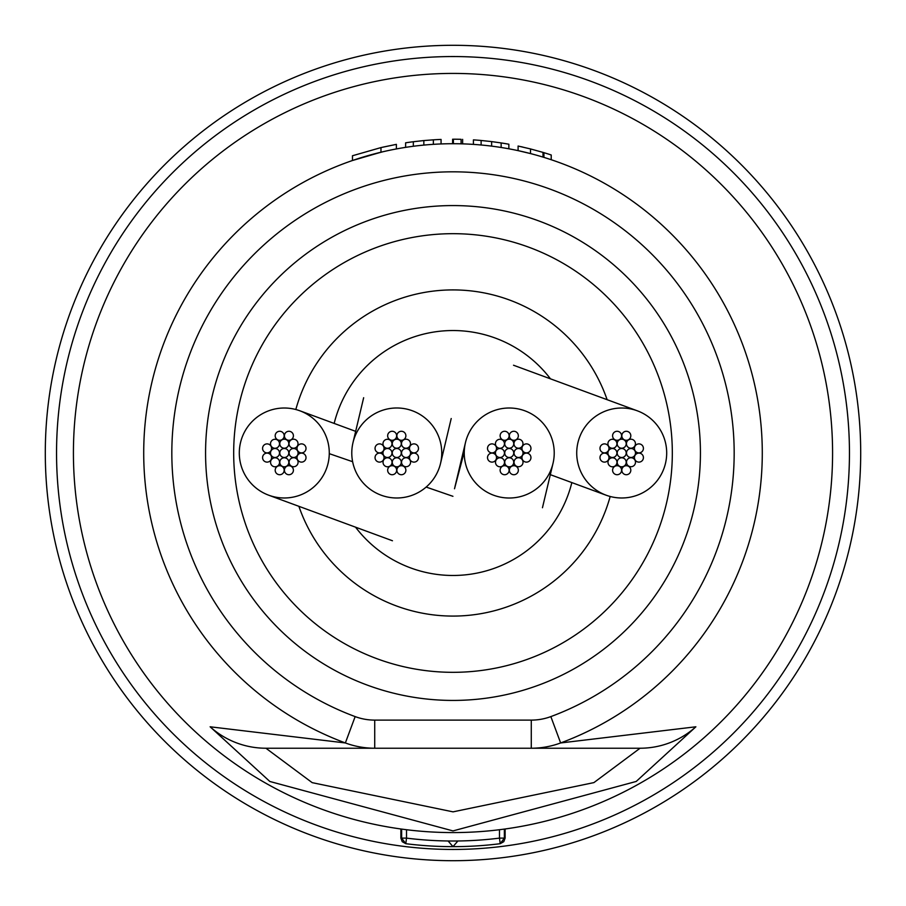 <?xml version="1.0" encoding="UTF-8"?>
<svg xmlns="http://www.w3.org/2000/svg" width="906" height="906" viewBox="0 0 906 906"><rect width="100%" height="100%" fill="white"/><g stroke="black" fill="none" stroke-linecap="round" stroke-linejoin="round"><path stroke-width="1.36" d="M464.268 451.8A44.983 44.983 0 0 0 552.83 464.121A44.983 44.983 0 0 0 514.733 408.346A44.983 44.983 0 0 0 464.268 451.8L454.506 488.764M441.754 453A44.983 44.983 0 0 0 353.034 442.456A44.983 44.983 0 0 0 391.573 497.688A44.983 44.983 0 0 0 441.754 453M666.691 453A44.983 44.983 0 0 0 621.709 408.017A44.983 44.983 0 0 0 606.182 495.22A44.983 44.983 0 0 0 666.691 453M298.878 506.295A163.08 163.08 0 0 0 610.18 496.488M355.526 527.145A122.469 122.469 0 0 0 571.845 482.592M550.452 378.833A122.469 122.469 0 0 0 334.155 423.43M607.122 399.693A163.08 163.08 0 0 0 295.82 409.512M239.309 452.343A44.983 44.983 0 0 0 268.799 495.231A44.983 44.983 0 0 0 329.274 453.657A44.983 44.983 0 0 0 299.852 410.792A44.983 44.983 0 0 0 239.309 452.343M617.201 453A4.496 4.496 0 0 0 621.709 457.496A4.496 4.496 0 0 0 626.205 453A4.496 4.496 0 0 0 621.709 448.504A4.496 4.496 0 0 0 617.201 453M607.915 443.77A4.496 4.496 0 0 0 612.411 448.266A4.496 4.496 0 0 0 616.907 443.77A4.496 4.496 0 0 0 612.411 439.274A4.496 4.496 0 0 0 607.915 443.77M607.915 453A4.496 4.496 0 0 0 612.411 457.496A4.496 4.496 0 0 0 616.907 453A4.496 4.496 0 0 0 612.411 448.504A4.496 4.496 0 0 0 607.915 453M617.201 443.714A4.496 4.496 0 0 0 621.709 448.21A4.496 4.496 0 0 0 626.205 443.714A4.496 4.496 0 0 0 621.709 439.206A4.496 4.496 0 0 0 617.201 443.714M626.499 453A4.496 4.496 0 0 0 630.995 457.496A4.496 4.496 0 0 0 635.491 453A4.496 4.496 0 0 0 630.995 448.504A4.496 4.496 0 0 0 626.499 453M617.201 462.286A4.496 4.496 0 0 0 621.709 466.794A4.496 4.496 0 0 0 626.205 462.286A4.496 4.496 0 0 0 621.709 457.79A4.496 4.496 0 0 0 617.201 462.286M599.987 448.379A4.496 4.496 0 0 0 604.483 452.887A4.496 4.496 0 0 0 608.979 448.379A4.496 4.496 0 0 0 604.483 443.883A4.496 4.496 0 0 0 599.987 448.379M626.431 443.714A4.496 4.496 0 0 0 630.927 448.21A4.496 4.496 0 0 0 635.434 443.714A4.496 4.496 0 0 0 630.927 439.206A4.496 4.496 0 0 0 626.431 443.714M626.499 462.23A4.496 4.496 0 0 0 630.995 466.726A4.496 4.496 0 0 0 635.491 462.23A4.496 4.496 0 0 0 630.995 457.734A4.496 4.496 0 0 0 626.499 462.23M607.983 462.286A4.496 4.496 0 0 0 612.479 466.794A4.496 4.496 0 0 0 616.975 462.286A4.496 4.496 0 0 0 612.479 457.79A4.496 4.496 0 0 0 607.983 462.286M599.987 457.621A4.496 4.496 0 0 0 604.483 462.117A4.496 4.496 0 0 0 608.979 457.621A4.496 4.496 0 0 0 604.483 453.113A4.496 4.496 0 0 0 599.987 457.621M621.822 435.775A4.496 4.496 0 0 0 626.318 440.282A4.496 4.496 0 0 0 630.814 435.775A4.496 4.496 0 0 0 626.318 431.279A4.496 4.496 0 0 0 621.822 435.775M634.427 457.621A4.496 4.496 0 0 0 638.923 462.117A4.496 4.496 0 0 0 643.419 457.621A4.496 4.496 0 0 0 638.923 453.113A4.496 4.496 0 0 0 634.427 457.621M612.592 470.225A4.496 4.496 0 0 0 617.088 474.721A4.496 4.496 0 0 0 621.584 470.225A4.496 4.496 0 0 0 617.088 465.718A4.496 4.496 0 0 0 612.592 470.225M612.592 435.775A4.496 4.496 0 0 0 617.088 440.282A4.496 4.496 0 0 0 621.584 435.775A4.496 4.496 0 0 0 617.088 431.279A4.496 4.496 0 0 0 612.592 435.775M634.427 448.379A4.496 4.496 0 0 0 638.923 452.887A4.496 4.496 0 0 0 643.419 448.379A4.496 4.496 0 0 0 638.923 443.883A4.496 4.496 0 0 0 634.427 448.379M621.822 470.225A4.496 4.496 0 0 0 626.318 474.721A4.496 4.496 0 0 0 630.814 470.225A4.496 4.496 0 0 0 626.318 465.718A4.496 4.496 0 0 0 621.822 470.225M504.733 453A4.496 4.496 0 0 0 509.24 457.496A4.496 4.496 0 0 0 513.736 453A4.496 4.496 0 0 0 509.24 448.504A4.496 4.496 0 0 0 504.733 453M495.446 443.77A4.496 4.496 0 0 0 499.942 448.266A4.496 4.496 0 0 0 504.438 443.77A4.496 4.496 0 0 0 499.942 439.274A4.496 4.496 0 0 0 495.446 443.77M495.446 453A4.496 4.496 0 0 0 499.942 457.496A4.496 4.496 0 0 0 504.438 453A4.496 4.496 0 0 0 499.942 448.504A4.496 4.496 0 0 0 495.446 453M504.733 443.714A4.496 4.496 0 0 0 509.24 448.21A4.496 4.496 0 0 0 513.736 443.714A4.496 4.496 0 0 0 509.24 439.206A4.496 4.496 0 0 0 504.733 443.714M514.03 453A4.496 4.496 0 0 0 518.526 457.496A4.496 4.496 0 0 0 523.022 453A4.496 4.496 0 0 0 518.526 448.504A4.496 4.496 0 0 0 514.03 453M504.733 462.286A4.496 4.496 0 0 0 509.24 466.794A4.496 4.496 0 0 0 513.736 462.286A4.496 4.496 0 0 0 509.24 457.79A4.496 4.496 0 0 0 504.733 462.286M487.519 448.379A4.496 4.496 0 0 0 492.015 452.887A4.496 4.496 0 0 0 496.511 448.379A4.496 4.496 0 0 0 492.015 443.883A4.496 4.496 0 0 0 487.519 448.379M513.962 443.714A4.496 4.496 0 0 0 518.459 448.21A4.496 4.496 0 0 0 522.966 443.714A4.496 4.496 0 0 0 518.459 439.206A4.496 4.496 0 0 0 513.962 443.714M514.03 462.23A4.496 4.496 0 0 0 518.526 466.726A4.496 4.496 0 0 0 523.022 462.23A4.496 4.496 0 0 0 518.526 457.734A4.496 4.496 0 0 0 514.03 462.23M495.503 462.286A4.496 4.496 0 0 0 500.01 466.794A4.496 4.496 0 0 0 504.506 462.286A4.496 4.496 0 0 0 500.01 457.79A4.496 4.496 0 0 0 495.503 462.286M487.519 457.621A4.496 4.496 0 0 0 492.015 462.117A4.496 4.496 0 0 0 496.511 457.621A4.496 4.496 0 0 0 492.015 453.113A4.496 4.496 0 0 0 487.519 457.621M509.353 435.775A4.496 4.496 0 0 0 513.849 440.282A4.496 4.496 0 0 0 518.345 435.775A4.496 4.496 0 0 0 513.849 431.279A4.496 4.496 0 0 0 509.353 435.775M521.958 457.621A4.496 4.496 0 0 0 526.454 462.117A4.496 4.496 0 0 0 530.95 457.621A4.496 4.496 0 0 0 526.454 453.113A4.496 4.496 0 0 0 521.958 457.621M500.123 470.225A4.496 4.496 0 0 0 504.619 474.721A4.496 4.496 0 0 0 509.115 470.225A4.496 4.496 0 0 0 504.619 465.718A4.496 4.496 0 0 0 500.123 470.225M500.123 435.775A4.496 4.496 0 0 0 504.619 440.282A4.496 4.496 0 0 0 509.115 435.775A4.496 4.496 0 0 0 504.619 431.279A4.496 4.496 0 0 0 500.123 435.775M521.958 448.379A4.496 4.496 0 0 0 526.454 452.887A4.496 4.496 0 0 0 530.95 448.379A4.496 4.496 0 0 0 526.454 443.883A4.496 4.496 0 0 0 521.958 448.379M509.353 470.225A4.496 4.496 0 0 0 513.849 474.721A4.496 4.496 0 0 0 518.345 470.225A4.496 4.496 0 0 0 513.849 465.718A4.496 4.496 0 0 0 509.353 470.225M392.264 453A4.496 4.496 0 0 0 396.76 457.496A4.496 4.496 0 0 0 401.267 453A4.496 4.496 0 0 0 396.76 448.504A4.496 4.496 0 0 0 392.264 453M382.978 443.77A4.496 4.496 0 0 0 387.474 448.266A4.496 4.496 0 0 0 391.97 443.77A4.496 4.496 0 0 0 387.474 439.274A4.496 4.496 0 0 0 382.978 443.77M382.978 453A4.496 4.496 0 0 0 387.474 457.496A4.496 4.496 0 0 0 391.97 453A4.496 4.496 0 0 0 387.474 448.504A4.496 4.496 0 0 0 382.978 453M392.264 443.714A4.496 4.496 0 0 0 396.76 448.21A4.496 4.496 0 0 0 401.267 443.714A4.496 4.496 0 0 0 396.76 439.206A4.496 4.496 0 0 0 392.264 443.714M401.562 453A4.496 4.496 0 0 0 406.058 457.496A4.496 4.496 0 0 0 410.554 453A4.496 4.496 0 0 0 406.058 448.504A4.496 4.496 0 0 0 401.562 453M392.264 462.286A4.496 4.496 0 0 0 396.76 466.794A4.496 4.496 0 0 0 401.267 462.286A4.496 4.496 0 0 0 396.76 457.79A4.496 4.496 0 0 0 392.264 462.286M375.05 448.379A4.496 4.496 0 0 0 379.546 452.887A4.496 4.496 0 0 0 384.042 448.379A4.496 4.496 0 0 0 379.546 443.883A4.496 4.496 0 0 0 375.05 448.379M401.494 443.714A4.496 4.496 0 0 0 405.99 448.21A4.496 4.496 0 0 0 410.497 443.714A4.496 4.496 0 0 0 405.99 439.206A4.496 4.496 0 0 0 401.494 443.714M401.562 462.23A4.496 4.496 0 0 0 406.058 466.726A4.496 4.496 0 0 0 410.554 462.23A4.496 4.496 0 0 0 406.058 457.734A4.496 4.496 0 0 0 401.562 462.23M383.034 462.286A4.496 4.496 0 0 0 387.541 466.794A4.496 4.496 0 0 0 392.038 462.286A4.496 4.496 0 0 0 387.541 457.79A4.496 4.496 0 0 0 383.034 462.286M375.05 457.621A4.496 4.496 0 0 0 379.546 462.117A4.496 4.496 0 0 0 384.042 457.621A4.496 4.496 0 0 0 379.546 453.113A4.496 4.496 0 0 0 375.05 457.621M396.885 435.775A4.496 4.496 0 0 0 401.381 440.282A4.496 4.496 0 0 0 405.877 435.775A4.496 4.496 0 0 0 401.381 431.279A4.496 4.496 0 0 0 396.885 435.775M409.489 457.621A4.496 4.496 0 0 0 413.985 462.117A4.496 4.496 0 0 0 418.481 457.621A4.496 4.496 0 0 0 413.985 453.113A4.496 4.496 0 0 0 409.489 457.621M387.655 470.225A4.496 4.496 0 0 0 392.151 474.721A4.496 4.496 0 0 0 396.647 470.225A4.496 4.496 0 0 0 392.151 465.718A4.496 4.496 0 0 0 387.655 470.225M387.655 435.775A4.496 4.496 0 0 0 392.151 440.282A4.496 4.496 0 0 0 396.647 435.775A4.496 4.496 0 0 0 392.151 431.279A4.496 4.496 0 0 0 387.655 435.775M409.489 448.379A4.496 4.496 0 0 0 413.985 452.887A4.496 4.496 0 0 0 418.481 448.379A4.496 4.496 0 0 0 413.985 443.883A4.496 4.496 0 0 0 409.489 448.379M396.885 470.225A4.496 4.496 0 0 0 401.381 474.721A4.496 4.496 0 0 0 405.877 470.225A4.496 4.496 0 0 0 401.381 465.718A4.496 4.496 0 0 0 396.885 470.225M279.795 453A4.496 4.496 0 0 0 284.291 457.496A4.496 4.496 0 0 0 288.799 453A4.496 4.496 0 0 0 284.291 448.504A4.496 4.496 0 0 0 279.795 453M270.509 443.77A4.496 4.496 0 0 0 275.005 448.266A4.496 4.496 0 0 0 279.501 443.77A4.496 4.496 0 0 0 275.005 439.274A4.496 4.496 0 0 0 270.509 443.77M270.509 453A4.496 4.496 0 0 0 275.005 457.496A4.496 4.496 0 0 0 279.501 453A4.496 4.496 0 0 0 275.005 448.504A4.496 4.496 0 0 0 270.509 453M279.795 443.714A4.496 4.496 0 0 0 284.291 448.21A4.496 4.496 0 0 0 288.799 443.714A4.496 4.496 0 0 0 284.291 439.206A4.496 4.496 0 0 0 279.795 443.714M289.093 453A4.496 4.496 0 0 0 293.589 457.496A4.496 4.496 0 0 0 298.085 453A4.496 4.496 0 0 0 293.589 448.504A4.496 4.496 0 0 0 289.093 453M279.795 462.286A4.496 4.496 0 0 0 284.291 466.794A4.496 4.496 0 0 0 288.799 462.286A4.496 4.496 0 0 0 284.291 457.79A4.496 4.496 0 0 0 279.795 462.286M262.581 448.379A4.496 4.496 0 0 0 267.077 452.887A4.496 4.496 0 0 0 271.574 448.379A4.496 4.496 0 0 0 267.077 443.883A4.496 4.496 0 0 0 262.581 448.379M289.025 443.714A4.496 4.496 0 0 0 293.521 448.21A4.496 4.496 0 0 0 298.017 443.714A4.496 4.496 0 0 0 293.521 439.206A4.496 4.496 0 0 0 289.025 443.714M289.093 462.23A4.496 4.496 0 0 0 293.589 466.726A4.496 4.496 0 0 0 298.085 462.23A4.496 4.496 0 0 0 293.589 457.734A4.496 4.496 0 0 0 289.093 462.23M270.566 462.286A4.496 4.496 0 0 0 275.073 466.794A4.496 4.496 0 0 0 279.569 462.286A4.496 4.496 0 0 0 275.073 457.79A4.496 4.496 0 0 0 270.566 462.286M262.581 457.621A4.496 4.496 0 0 0 267.077 462.117A4.496 4.496 0 0 0 271.574 457.621A4.496 4.496 0 0 0 267.077 453.113A4.496 4.496 0 0 0 262.581 457.621M284.416 435.775A4.496 4.496 0 0 0 288.912 440.282A4.496 4.496 0 0 0 293.408 435.775A4.496 4.496 0 0 0 288.912 431.279A4.496 4.496 0 0 0 284.416 435.775M297.021 457.621A4.496 4.496 0 0 0 301.517 462.117A4.496 4.496 0 0 0 306.013 457.621A4.496 4.496 0 0 0 301.517 453.113A4.496 4.496 0 0 0 297.021 457.621M275.186 470.225A4.496 4.496 0 0 0 279.682 474.721A4.496 4.496 0 0 0 284.178 470.225A4.496 4.496 0 0 0 279.682 465.718A4.496 4.496 0 0 0 275.186 470.225M275.186 435.775A4.496 4.496 0 0 0 279.682 440.282A4.496 4.496 0 0 0 284.178 435.775A4.496 4.496 0 0 0 279.682 431.279A4.496 4.496 0 0 0 275.186 435.775M297.021 448.379A4.496 4.496 0 0 0 301.517 452.887A4.496 4.496 0 0 0 306.013 448.379A4.496 4.496 0 0 0 301.517 443.883A4.496 4.496 0 0 0 297.021 448.379M284.416 470.225A4.496 4.496 0 0 0 288.912 474.721A4.496 4.496 0 0 0 293.408 470.225A4.496 4.496 0 0 0 288.912 465.718A4.496 4.496 0 0 0 284.416 470.225M210.124 726.793L345.367 742.954A309.286 309.286 0 0 1 453 143.714A309.286 309.286 0 0 1 560.633 742.954L695.876 726.793L636.216 781.448L453 830.915L269.829 781.47L210.124 726.793A84.349 83.782 -90 0 0 265.934 748.231L374.722 748.231L265.934 748.231L312.185 782.648L453.045 811.855L593.917 782.603L640.066 748.231L374.722 748.231A84.349 84.349 0 0 1 345.367 742.954L355.152 716.601A56.24 56.24 0 0 0 374.722 720.111L531.278 720.111A56.24 56.24 0 0 0 550.848 716.601A281.177 281.177 0 0 0 453 171.823A281.177 281.177 0 0 0 355.152 716.601M453 832.58A379.58 379.58 0 0 1 73.42 453A379.58 379.58 0 0 1 453 73.42A379.58 379.58 0 0 1 832.58 453A379.58 379.58 0 0 1 453 832.58A379.58 379.58 0 0 0 832.58 453M700.429 453A247.429 247.429 0 0 1 453 700.429A247.429 247.429 0 0 1 205.571 453A247.429 247.429 0 0 1 453 205.571A247.429 247.429 0 0 1 700.429 453A247.429 247.429 0 0 0 453 205.571A247.429 247.429 0 0 0 205.571 453M400.928 828.99L401.641 829.092L401.641 838.118L400.882 838.118L400.882 828.99M504.359 829.092L505.118 828.99L505.118 838.118L504.359 838.118L504.359 829.092M380.973 152.219L352.468 160.509L352.468 155.753L380.973 147.587L380.973 152.219M382.706 151.8L360.169 157.972M530.508 153.578L518.096 150.634L518.096 146.036L530.508 148.935L530.508 153.578M762.286 453A309.286 309.286 0 0 1 560.633 742.954A84.349 84.349 0 0 1 531.278 748.231L640.066 748.231A84.349 83.782 -90 0 0 695.876 726.793M499.489 829.726L499.489 838.118L504.359 838.118L500.191 843.701L499.489 838.118A373.963 373.963 0 0 1 406.511 838.118L406.511 829.726M401.641 838.118L406.511 838.118L405.809 843.701A379.58 379.58 0 0 0 500.191 843.701A379.58 379.58 0 0 1 405.809 843.701L401.641 838.118M530.508 148.935L543 152.389L543 157.089M543 152.389L543.917 152.672A313.793 313.793 0 0 1 551.222 154.983L551.222 159.716M521.177 146.704L522.921 147.1M543.917 152.672L543.917 157.372M473.419 144.382L473.419 139.875A313.793 313.793 0 0 1 481.12 140.475L481.12 144.994M481.12 140.475L491.63 141.596L491.63 146.126M491.63 141.596L501.143 142.933L501.143 147.485M501.143 142.933A313.793 313.793 0 0 1 508.855 144.224L508.855 148.799M453.385 143.714L453.385 139.207A313.793 313.793 0 0 1 461.086 139.32L461.086 143.816M462.626 139.354L462.626 143.861M452.615 139.207L452.615 143.714M405.628 147.361L405.628 142.808A313.793 313.793 0 0 1 413.329 141.732L413.329 146.262M413.329 141.732L423.838 140.566L423.838 145.085M423.838 140.566L433.351 139.83L433.351 144.337M433.351 139.83A313.793 313.793 0 0 1 441.063 139.433L441.063 143.941M382.706 147.191L396.375 144.36L396.375 148.935M380.973 147.587L396.375 144.36M56.546 453A396.454 396.454 0 0 0 453 849.454A396.454 396.454 0 0 0 849.454 453A396.454 396.454 0 0 0 453 56.546A396.454 396.454 0 0 0 56.546 453M860.7 453A407.7 407.7 0 0 1 453 860.7A407.7 407.7 0 0 1 45.3 453A407.7 407.7 0 0 1 453 45.3A407.7 407.7 0 0 1 860.7 453M329.274 453.657L352.627 461.709M426.148 487.066L452.932 496.307M233.68 453A219.32 219.32 0 0 0 453 672.32A219.32 219.32 0 0 0 672.32 453A219.32 219.32 0 0 0 453 233.68A219.32 219.32 0 0 0 233.68 453M374.722 720.111L374.722 748.231A84.349 84.349 0 0 1 345.367 742.954M550.848 716.601L560.633 742.954A84.349 84.349 0 0 1 531.278 748.231L531.278 720.111M457.87 841.017L453 846.646L448.13 841.017M542.456 507.734L552.83 464.121M465.31 443.249L454.937 486.884M363.657 397.711L353.023 442.445M440.565 463.306L451.211 418.527M637.212 410.769L513.521 365.231M550.202 474.619L606.171 495.231M268.799 495.242L392.457 540.757M355.684 431.358L299.852 410.78M505.118 838.118L503.781 841.674L500.191 843.701M400.882 838.118L402.241 841.697L405.809 843.701"/></g></svg>
